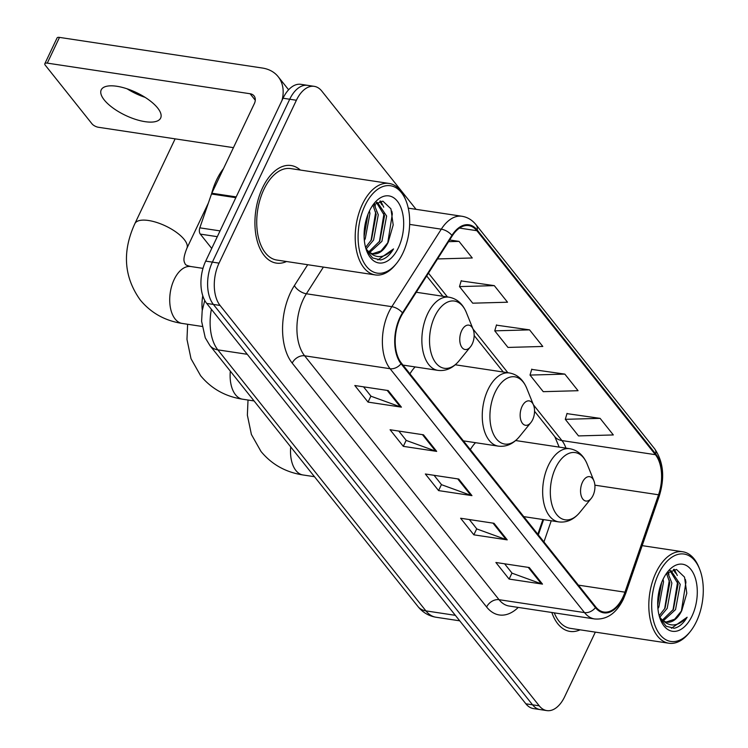 <?xml version="1.0" encoding="UTF-8"?>
<svg xmlns="http://www.w3.org/2000/svg" width="748" height="748" viewBox="0 0 748 748"><rect width="100%" height="100%" fill="white"/><g stroke="black" fill="none" stroke-linecap="round" stroke-linejoin="round"><path stroke-width="1.12" d="M537.831 534.259L542.926 519.514M202.278 310.196A30.836 17.597 -81.4 0 1 202.773 295.75M416.066 209.337L321.827 91.116A30.836 17.597 98.6 0 0 314.225 86.347L300.864 84.328A30.836 17.597 98.6 0 0 283.043 98.231L205.7 261.117A30.836 17.597 98.6 0 0 206.71 303.426L525.881 703.812A30.836 17.597 98.6 0 0 533.483 708.58L540.168 709.59A30.836 17.597 98.6 0 1 532.557 704.822A30.836 17.597 98.6 0 0 540.168 709.59L546.844 710.6A30.836 17.597 98.6 0 0 564.675 696.697L595.333 632.125M314.225 86.347A30.836 17.597 98.6 0 0 296.395 100.251L219.052 263.128A30.836 17.597 98.6 0 0 220.062 305.436L213.386 304.436L532.557 704.822L213.386 304.436A30.836 17.597 98.6 0 1 212.376 262.127A30.836 17.597 98.6 0 0 213.386 304.436L206.71 303.426M296.395 100.251L289.719 99.241L212.376 262.127L289.719 99.241A30.836 17.597 98.6 0 1 307.55 85.337A30.836 17.597 98.6 0 0 289.719 99.241L283.043 98.231M300.331 170.039A49.34 28.162 98.6 0 0 291.094 165.532A49.34 28.162 98.6 0 0 262.567 187.776A49.34 28.162 98.6 0 0 276.367 263.109A49.34 28.162 98.6 0 0 286.512 261.519A49.34 28.162 98.6 0 1 276.367 263.109A49.34 28.162 98.6 0 1 262.567 187.776A49.34 28.162 98.6 0 1 291.094 165.532A49.34 28.162 98.6 0 1 300.331 170.039M622.906 597.203A32.893 18.775 -81.4 0 1 603.888 612.032A32.893 18.775 -81.4 0 1 595.773 606.946L401.367 363.061A32.893 18.775 -81.4 0 1 402.761 313.44L452.213 235.938A32.893 18.775 -81.4 0 1 468.753 225.606A32.893 18.775 -81.4 0 1 476.869 230.702L655.416 454.691A32.893 18.775 -81.4 0 1 658.549 494.783L624.954 592.173A32.893 18.775 -81.4 0 1 622.906 597.203M623.262 597.652A33.716 19.242 98.6 0 0 625.356 592.491L658.951 495.101A33.716 19.242 98.6 0 0 655.744 453.999L477.196 230.01A33.716 19.242 98.6 0 0 451.923 235.386L402.471 312.879A33.716 19.242 98.6 0 0 401.04 363.743L595.455 607.628A33.716 19.242 98.6 0 0 623.262 597.652M388.203 390.559L354.814 385.519L368.044 402.106L401.424 407.146L388.203 390.559M363.528 386.828L371.017 396.225L400.32 406.865A8.228 5.965 -38.6 0 0 401.424 407.146M370.905 396.075L368.044 402.106M423.471 434.803L390.082 429.754L403.312 446.35L436.692 451.39L423.471 434.803M398.796 431.072L406.286 440.46L435.588 451.109A8.228 5.965 -38.6 0 0 436.692 451.39M406.173 440.32L403.312 446.35M529.275 567.526L495.887 562.487L509.108 579.074L542.496 584.113L529.275 567.526M504.601 563.796L512.09 573.192L541.384 583.833A8.228 5.965 -38.6 0 0 542.496 584.113M511.978 573.043L509.108 579.074M494.007 523.282L460.618 518.242L473.849 534.829L507.228 539.869L494.007 523.282M469.333 519.561L476.822 528.948L506.115 539.598A8.228 5.965 -38.6 0 0 507.228 539.869M476.71 528.808L473.849 534.829M458.739 479.038L425.35 473.998L438.58 490.595L471.96 495.634L458.739 479.038M434.064 475.317L441.554 484.704L470.857 495.354A8.228 5.965 -38.6 0 0 471.96 495.634M441.442 484.564L438.58 490.595M551.828 612.49A49.34 28.162 98.6 0 0 569.967 631.415A49.34 28.162 98.6 0 0 580.111 629.825A49.34 28.162 98.6 0 1 569.967 631.415A49.34 28.162 98.6 0 1 551.828 612.49M220.062 305.436L539.233 705.822A30.836 17.597 98.6 0 0 546.844 710.6M437.533 258.939L472.259 257.976L459.029 241.389L449.642 239.968M564.834 374.112L530.023 375.075L543.244 391.671L578.064 390.708L564.834 374.112L531.706 369.39M600.102 418.356L565.292 419.319L578.513 435.916L613.323 434.943L600.102 418.356L566.975 413.635M494.297 285.633L459.487 286.596L472.708 303.183L507.527 302.22L494.297 285.633L461.17 280.911M529.565 329.868L494.755 330.84L507.976 347.427L542.796 346.464L529.565 329.868L496.438 325.146M494.755 330.84L496.513 324.884M530.023 375.075L531.781 369.119M565.292 419.319L567.049 413.364M459.487 286.596L461.245 280.64M459.029 241.389L448.548 241.679M658.53 573.968A44.197 25.226 98.6 0 0 657.221 630.424A44.197 25.226 98.6 0 0 690.077 631.789A44.197 25.226 98.6 0 0 696.444 621.532A44.197 25.226 98.6 0 0 699.567 568.947A44.197 25.226 98.6 0 0 658.53 573.968M699.567 568.947L698.931 567.349A46.254 26.395 98.6 0 0 682.728 551.762A46.254 26.395 98.6 0 0 655.977 572.613A46.254 26.395 98.6 0 0 668.908 643.233A46.254 26.395 98.6 0 0 688.992 633.126L690.077 631.789M554.259 612.855A46.254 26.395 98.6 0 0 570.425 628.367L668.908 643.233M663.055 579.261L663.532 581.832L658.838 607.096L657.931 608.685M661.587 582.636L657.707 604.88M667.599 572.37L671.882 583.094L667.188 608.358L659.801 617.203M666.524 573.361L669.797 582.776L665.103 608.04L659.175 615.726M669.937 570.715L671.078 570.789L680.222 584.356L675.528 609.62L663.373 620.756M670.03 570.715L678.137 584.038L673.443 609.302L662.457 620.083M660.045 618.54L666.178 626.235L674.154 628.264C679.053 627.235 683.382 623.561 687.141 617.24C677.613 627.189 668.759 627.497 660.596 618.166A25.694 14.67 98.6 0 0 666.936 622.149A25.694 14.67 98.6 0 0 681.793 610.564L674.621 619.25L666.253 622.018M660.596 618.166L659.465 616.745M692.04 615.997A33.922 19.364 98.6 0 0 693.078 572.744A33.922 19.364 98.6 0 0 667.927 571.5A33.922 19.364 98.6 0 0 662.943 579.504A33.922 19.364 98.6 0 0 660.606 620.008A33.922 19.364 98.6 0 0 692.04 615.997M681.793 610.564L686.795 593.258L684.532 577.129L676.482 569.443L666.459 573.435M687.141 617.24L671.414 628.264M685.42 579.504L685.935 582.225L681.335 611.397M673.424 569.424L675.416 573.062M677.669 581.486L672.985 610.134M669.32 580.224L664.635 608.872M661.344 583.253L657.698 604.365M674.275 569.322L677.314 575.493M668.104 571.958L668.964 574.24M582.458 482.217A12.333 7.041 98.6 0 0 582.094 497.972A12.333 7.041 98.6 0 0 591.257 498.355A12.333 7.041 98.6 0 0 593.033 495.494A12.333 7.041 98.6 0 0 593.903 480.814A12.333 7.041 98.6 0 0 582.458 482.217M475.513 442.685A37.007 21.122 98.6 0 0 470.352 449.595M522.057 406.454A12.333 7.041 98.6 0 0 521.693 422.209A12.333 7.041 98.6 0 0 530.865 422.592A12.333 7.041 98.6 0 0 532.641 419.731A12.333 7.041 98.6 0 0 533.511 405.051A12.333 7.041 98.6 0 0 522.057 406.454M415.121 366.922A37.007 21.122 98.6 0 0 409.951 373.832M461.666 330.691A12.333 7.041 98.6 0 0 461.301 346.446A12.333 7.041 98.6 0 0 470.464 346.829A12.333 7.041 98.6 0 0 472.24 343.968A12.333 7.041 98.6 0 0 473.119 329.288A12.333 7.041 98.6 0 0 461.666 330.691M145.121 97.362A32.893 12.641 25.4 0 1 127.095 88.806M104.234 99.933A32.893 12.641 -154.6 0 0 135.538 119.371A32.893 12.641 -154.6 0 0 160.652 118.072A32.893 12.641 -154.6 0 0 157.65 108.002A32.893 12.641 -154.6 0 0 126.347 88.563A32.893 12.641 -154.6 0 0 101.223 89.853A32.893 12.641 -154.6 0 0 104.234 99.933M217.303 236.667L200.305 234.105L211.721 248.429M281.968 100.494A41.121 29.836 -38.6 0 0 278.172 76.689A41.121 29.836 -38.6 0 0 262.305 68.021L59.494 37.4L47.283 63.122L250.094 93.743A10.276 7.461 141.4 0 1 254.058 95.903A10.276 7.461 141.4 0 1 254.367 103.579L211.806 193.218L236.19 196.902M47.283 63.122A5.143 1.973 -154.6 0 0 44.843 63.683L57.054 37.961A5.143 1.973 25.4 0 1 59.494 37.4M44.843 63.683A5.143 1.973 -154.6 0 0 45.31 65.254L92.041 123.878A5.143 1.973 -154.6 0 0 98.418 127.272L233.441 147.655M200.305 234.105A5.143 2.936 -81.4 0 1 199.819 227.841L211.488 194.003A5.143 2.936 -81.4 0 1 211.806 193.218M364.931 205.663A44.197 25.226 98.6 0 0 363.622 262.109A44.197 25.226 98.6 0 0 396.477 263.483A44.197 25.226 98.6 0 0 402.845 253.217A44.197 25.226 98.6 0 0 405.968 200.632A44.197 25.226 98.6 0 0 364.931 205.663M405.968 200.632L405.323 199.043A46.254 26.395 98.6 0 0 389.128 183.447A46.254 26.395 98.6 0 0 362.378 204.298A46.254 26.395 98.6 0 0 375.309 274.927A46.254 26.395 98.6 0 0 395.393 264.811L396.477 263.483M389.128 183.447L290.635 168.581A46.254 26.395 98.6 0 0 263.894 189.431A46.254 26.395 98.6 0 0 276.825 260.052L375.309 274.927M223.512 168.562A51.397 29.331 98.6 0 0 216.621 179.857A51.397 29.331 98.6 0 0 211.619 193.638M369.456 210.955L369.933 213.526L365.239 238.79L364.332 240.37M367.988 214.321L364.098 236.564M374 204.054L378.273 214.779L373.579 240.043L366.202 248.897M372.925 205.055L376.188 214.47L371.494 239.734L365.576 247.42M376.328 202.409L377.478 202.484L386.623 216.041L381.929 241.305L369.774 252.441M376.422 202.399L384.537 215.723L379.844 240.987L368.858 251.767M366.445 250.234L372.579 257.929L380.554 259.958C385.454 258.93 389.783 255.255 393.541 248.925C384.014 258.873 375.159 259.182 366.988 249.86A25.694 14.67 98.6 0 0 373.327 253.834A25.694 14.67 98.6 0 0 388.193 242.249L381.022 250.945L372.644 253.703M366.988 249.86L365.856 248.429M398.432 247.691A33.922 19.364 98.6 0 0 399.479 204.438A33.922 19.364 98.6 0 0 374.327 203.185A33.922 19.364 98.6 0 0 369.334 211.188A33.922 19.364 98.6 0 0 367.006 251.702A33.922 19.364 98.6 0 0 398.432 247.691M388.193 242.249L393.196 224.952L390.924 208.814L382.873 201.137L372.85 205.12M393.541 248.925L377.805 259.958M391.812 211.188L392.335 213.919L387.726 243.081M379.825 201.119L381.807 204.756M384.061 213.18L379.386 241.819M375.72 211.918L371.036 240.557M367.745 214.947L364.089 236.059M380.676 201.006L383.715 207.187M374.505 203.643L375.365 205.924M211.385 309.298A41.121 23.469 98.6 0 0 217.836 349.858L425.911 610.882A41.121 23.469 98.6 0 0 436.056 617.25C428.735 616.006 422.704 612.444 417.982 606.553L209.898 345.529A20.561 14.923 141.4 0 0 217.836 349.858L247.27 354.3M455.345 615.333L425.911 610.882A20.561 14.923 141.4 0 1 417.982 606.553M525.881 703.812L539.233 705.822M205.7 261.117L219.052 263.128M518.242 607.423A51.397 29.331 -81.4 0 1 486.621 607.002L292.216 363.117A10.276 7.461 141.4 0 1 304.632 355.805L499.038 599.69A41.121 23.469 98.6 0 0 509.182 606.048L594.651 618.961A41.121 23.469 -81.4 0 1 584.506 612.593A10.276 7.461 -38.6 0 0 595.455 607.628M292.216 363.117A51.397 29.331 -81.4 0 1 290.523 292.599A51.397 29.331 -81.4 0 1 294.394 285.577L307.699 264.717M402.471 312.879A10.276 5.189 -147.5 0 0 391.84 306.68L306.371 293.777A41.121 23.469 98.6 0 0 303.277 299.396A41.121 23.469 98.6 0 0 304.632 355.805L390.091 368.708A41.121 23.469 -81.4 0 1 391.84 306.68L441.292 229.178A41.121 23.469 -81.4 0 1 461.965 216.266L408.268 208.159M594.651 618.961C606.75 619.933 616.305 613.379 623.299 599.298L625.655 593.529A10.276 2.59 -161 0 0 625.356 592.491M625.655 593.529L659.24 496.13C665 477.533 663.457 461.75 654.631 448.781A10.276 7.461 141.4 0 1 655.744 453.999M477.196 230.01A10.276 7.461 -38.6 0 0 476.074 224.793C472.222 220.015 467.519 217.163 461.965 216.266M451.923 235.386A10.276 5.189 -147.5 0 0 441.292 229.178L409.642 224.4M659.24 496.13A10.276 2.59 -161 0 0 658.951 495.101M401.04 363.743A10.276 7.461 141.4 0 1 390.091 368.708L584.506 612.593L499.038 599.69A10.276 7.461 141.4 0 0 486.621 607.002M323.398 267.092L306.371 293.777A10.276 5.189 32.5 0 1 294.394 285.577M476.869 230.702L459.496 228.075M624.954 592.173L578.4 585.142M658.549 494.783L594.884 485.171M543.946 541.917L551.239 520.767M565.937 448.136A32.893 18.775 98.6 0 0 561.944 440.572L533.389 404.762M655.416 454.691L561.944 440.572A18.504 13.427 141.4 0 1 554.801 436.673L534.549 411.269M507.855 372.719L472.998 328.989M447.463 296.956L428.473 273.142M457.729 478.888L470.857 495.354M492.997 523.133L506.115 539.598M528.266 567.367L541.384 583.833M422.461 434.644L435.588 451.109M387.193 390.409L400.32 406.865M314.469 476.7L303.015 474.971A28.779 16.428 -81.4 0 1 295.909 470.511A28.779 16.428 -81.4 0 1 290.72 446.911M515.662 440.544L569.78 448.716C577.699 450.174 583.487 455.28 587.143 464.041A33.997 19.401 98.6 0 0 555.577 467.911A33.997 19.401 98.6 0 0 554.577 511.323A33.997 19.401 98.6 0 0 579.84 512.38L591.257 498.355M569.78 448.716A37.007 21.122 98.6 0 0 548.387 465.396A37.007 21.122 98.6 0 0 558.728 521.898C566.722 522.843 573.763 519.673 579.84 512.38M254.068 400.937L242.614 399.208A28.779 16.428 -81.4 0 1 235.517 394.748A28.779 16.428 -81.4 0 1 230.328 371.148M455.261 364.781L509.388 372.953C517.307 374.411 523.086 379.517 526.742 388.277A33.997 19.401 98.6 0 0 495.185 392.148A33.997 19.401 98.6 0 0 494.176 435.56A33.997 19.401 98.6 0 0 519.449 436.617L530.865 422.592M509.388 372.953A37.007 21.122 98.6 0 0 487.986 389.633A37.007 21.122 98.6 0 0 498.336 446.135C506.331 447.08 513.371 443.91 519.449 436.617M202.082 326.446L182.222 323.445A28.779 16.428 -81.4 0 1 175.116 318.985A28.779 16.428 -81.4 0 1 174.172 279.5A28.779 16.428 -81.4 0 1 190.815 266.522C187.309 265.718 185.448 264.895 185.224 264.053L184.354 262.221C184.653 261.875 182.119 260.276 186.869 248.327L208.365 203.054M182.222 323.445C164.962 320.78 150.956 312.945 140.213 299.929C123.869 276.975 122.083 251.543 134.864 223.643A28.779 11.061 25.4 0 1 156.846 222.502A28.779 11.061 25.4 0 1 184.232 239.51A28.779 11.061 25.4 0 1 186.869 248.327M416.281 292.253L448.987 297.19C456.906 298.648 462.694 303.753 466.35 312.514A33.997 19.401 98.6 0 0 434.784 316.385A33.997 19.401 98.6 0 0 433.784 359.797A33.997 19.401 98.6 0 0 459.048 360.854L470.464 346.829M448.987 297.19A37.007 21.122 98.6 0 0 427.594 313.87A37.007 21.122 98.6 0 0 437.945 370.372C445.939 371.317 452.97 368.147 459.048 360.854M250.094 93.743L255.292 100.26M235.816 197.678L211.488 194.003M199.819 227.841L220.043 230.889M436.056 617.25L459.73 620.821M204.756 300.453L202.184 310.747L201.605 321.294L205.251 337.778L209.898 345.529M654.631 448.781L476.074 224.793M559.167 447.117L554.801 436.673M503.273 372.027L474.148 335.506M442.872 296.264L426.678 275.947M538.336 534.895L543.609 519.617M670.068 570.64L671.087 570.789M642.167 545.638L682.728 551.762M303.015 474.971C285.755 472.306 271.748 464.471 260.996 451.455L251.403 434.476L247.364 415.149L248.018 400.021M523.778 516.625L558.728 521.898M593.903 480.814L587.143 464.041M242.614 399.208C225.354 396.543 211.357 388.708 200.604 375.692L191.011 358.703L186.972 339.386L187.626 324.258M463.377 440.862L498.336 446.135M533.511 405.051L526.742 388.277M134.864 223.643L175.126 138.847M402.985 365.089L437.945 370.372M473.119 329.288L466.35 312.514M202.979 268.364L190.815 266.522M278.172 76.689L288.606 89.769M376.468 202.334L377.478 202.484"/></g></svg>
